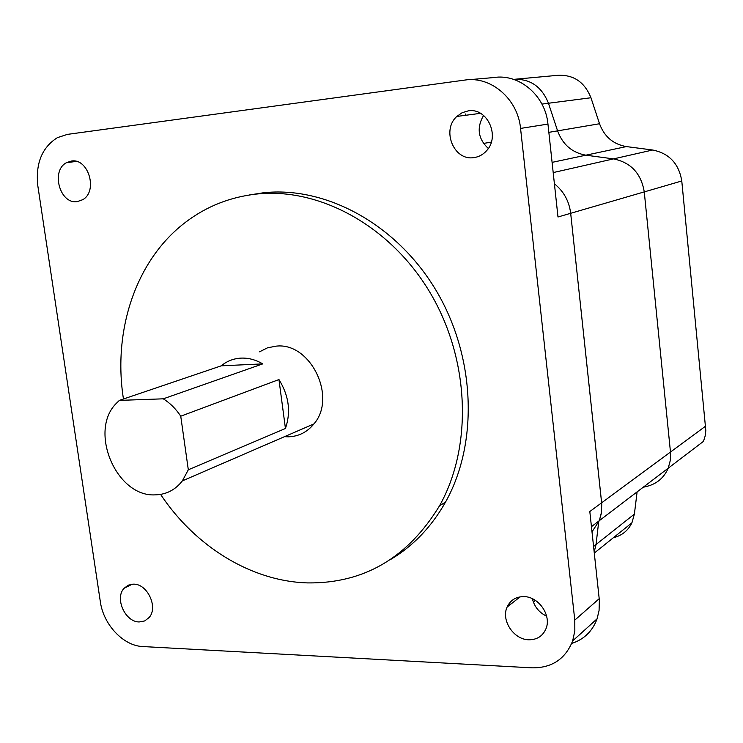 <?xml version="1.0" encoding="UTF-8"?>
<svg xmlns="http://www.w3.org/2000/svg" width="743" height="743" viewBox="0 0 743 743"><rect width="100%" height="100%" fill="white"/><g stroke="black" fill="none" stroke-linecap="round" stroke-linejoin="round"><path stroke-width="1.11" d="M515.577 79.195L557.259 75.368C573.28 74.374 584.509 81.832 590.954 97.751L548.464 103.249C541.749 86.559 530.103 78.6 513.543 79.362C530.103 78.6 541.749 86.559 548.464 103.249L557.584 130.861C562.692 144.616 572.129 152.724 585.874 155.185L613.514 158.891C630.909 162.485 641.163 173.481 644.265 191.898L670.474 452.041L670.325 460.354L668.217 468.201C664.093 477.638 657.091 483.665 647.218 486.293L643.159 487.278M465.378 113.995L465.805 115.267L465.378 113.995M541.944 104.094L548.464 103.249L557.584 130.861C562.692 144.616 572.129 152.724 585.874 155.185L613.514 158.891C630.909 162.485 641.163 173.481 644.265 191.898L570.68 213.297C569.138 201.093 563.714 191.267 554.408 183.818C563.714 191.267 569.138 201.093 570.68 213.297L601.756 504.125L601.366 513.292L599.322 520.657L592.004 531.839L599.322 520.657L591.447 526.666M637.113 491.894L634.383 514.1L596.025 544.526L598.644 522.255L596.025 544.526L594.186 552.049L596.025 544.526L593.583 546.467M154.916 494.875C166.051 494.699 175.199 490.036 182.351 480.897L188.313 469.78L285.442 428.488C291.089 411.993 288.925 395.685 278.95 379.562L180.744 416.191C175.915 408.891 170.101 403.096 163.302 398.824L262.734 363.884C255.638 359.714 248.366 357.792 240.918 358.117C233.488 358.544 226.931 361.117 221.238 365.825L119.363 400.393L116.27 403.412C88.426 430.968 116.205 496.9 154.916 494.875M284.467 436.68L288.405 436.819C298.686 436.447 307.193 432.157 313.917 423.928C337.294 397.394 310.574 342.244 276.377 346.117L267.536 347.808L259.548 351.81M160.59 494.401C195.223 546.421 251.218 581.397 307.76 582.911C363.894 583.571 407.842 557.835 439.587 505.704C472.929 446.218 469.762 358.953 429.835 292.213C389.936 225.408 318.858 187.143 256.233 194.081C230.014 197.09 206.619 206.35 186.066 221.869C135.96 259.437 112.583 330.31 123.459 399.01M390.335 559.646C412.987 546.226 431.367 527.075 445.475 502.184C478.687 443.06 475.594 356.408 435.927 290.169C396.288 223.866 325.61 185.889 263.263 192.799L249.444 194.963M71.3 161.064L66.536 162.661C50.533 170.649 59.914 204.576 77.272 201.613L82.714 199.7C98.252 191.239 88.398 157.795 71.3 161.064M468.257 110.865L462.137 112.704L456.834 116.437C441.305 130.118 453.815 160.869 473.607 157.646C478.594 157.042 482.876 154.785 486.424 150.894C500.587 136.526 487.334 107.382 468.257 110.865M483.572 115.434C476.458 127.824 478.037 138.83 488.309 148.461M523.815 596.61C515.939 596.666 510.376 600.14 507.125 607.031C500.856 620.191 513.664 639.658 528.756 639.779C537.05 639.816 542.808 636.101 546.021 628.624C551.659 615.306 538.545 596.48 523.815 596.61M532.387 598.719C534.393 606.752 539.13 612.576 546.616 616.179M133.61 584.147L128.325 585.14L124.053 588.317C114.487 598.245 125.177 622.067 139.173 621.956L144.727 620.934L149.176 617.479C158.408 607.31 147.402 583.784 133.61 584.147M464.737 80.086L67.372 134.39L57.406 137.641C41.989 147.439 35.46 163.46 37.809 185.704L100.333 601.681C103.398 624.622 123.357 645.908 142.795 646.549L531.96 667.836C551.77 668.078 565.339 659.115 572.649 640.93L574.841 630.835L574.785 620.117L520.555 128.418C517.899 98.921 490.817 75.805 464.737 80.086M469.074 79.705L493.844 77.551C519.227 73.408 545.464 95.661 547.953 124.081L557.993 216.984L570.68 213.297L601.635 502.797L601.551 512.011L599.322 520.657L668.217 468.201L670.325 460.354L670.474 452.041L589.812 511.528L599.36 600.177L599.072 610.486L597.084 618.817C592.459 631.253 583.998 639.454 571.701 643.429M509.679 605.034L509.949 602.489M119.363 400.393L163.302 398.824M180.744 416.191L188.313 469.78M278.95 379.562L285.442 428.488M221.238 365.825L262.734 363.884M590.954 97.751L599.527 123.747C604.338 136.684 613.291 144.3 626.377 146.585L652.66 150.012C669.202 153.346 678.907 163.674 681.777 180.986L705.822 430.578L705.126 436.104L703.491 441.342L668.217 468.201M634.383 514.1L631.912 522.821C628.049 530.688 621.882 535.638 613.402 537.7M681.777 180.986L644.265 191.898L670.474 452.041L705.692 426.073M599.527 123.747L548.854 132.347M491.309 142.117L483.452 143.445M626.377 146.585L552.095 162.364M652.66 150.012L553.191 172.58M547.953 124.081L520.555 128.418M574.785 620.117L599.22 598.672M535.406 600.39L533.353 602.034M182.351 480.897L313.917 423.928M439.587 505.704L445.475 502.184M76.353 161.417L66.536 162.661M480.507 113.335L456.834 116.437M520.137 596.852L507.125 607.031M132.254 584.174L124.053 588.317M597.084 618.817L572.649 640.93M631.912 522.821L594.298 553.061"/></g></svg>
